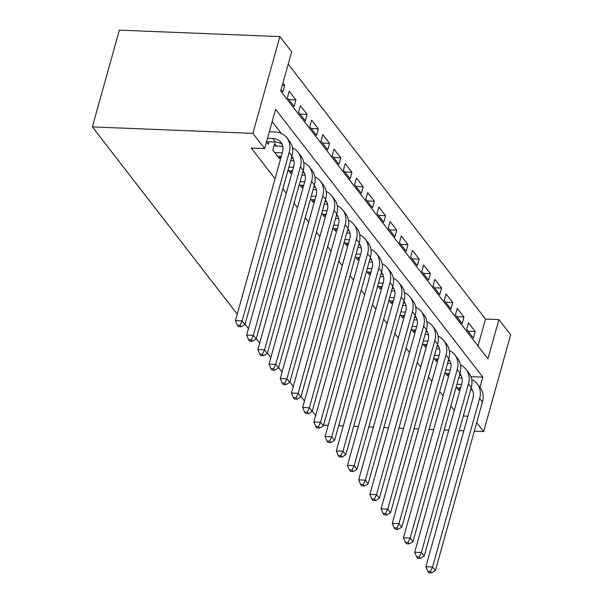 <?xml version="1.0" encoding="UTF-8"?>
<svg xmlns="http://www.w3.org/2000/svg" width="603" height="603" viewBox="0 0 603 603"><rect width="100%" height="100%" fill="white"/><g stroke="black" fill="none" stroke-linecap="round" stroke-linejoin="round"><path stroke-width="0.9" d="M477.998 345.986L485.513 319.07L498.892 319.605L510.658 334.808L483.644 431.567L474.312 431.19M498.892 319.605L487.94 358.83L280.697 91.03L291.648 51.805L279.882 36.602L119.356 30.15L92.342 126.909L237.258 314.163M485.513 319.07L288.211 64.114M456.154 386.998L458.755 390.352L459.433 387.925M444.954 372.526L447.554 375.88L448.225 373.453M433.753 358.046L436.346 361.401L437.024 358.973M422.552 343.574L425.145 346.929L425.824 344.501M411.344 329.095L413.944 332.449L414.623 330.022M400.143 314.623L402.744 317.977L403.415 315.55M388.943 300.143L391.535 303.497L392.214 301.07M377.742 285.671L380.335 289.025L381.013 286.598M366.534 271.192L369.134 274.546L369.812 272.119M355.333 256.72L357.933 260.074L358.612 257.647M344.132 242.24L346.725 245.594L347.403 243.167M332.931 227.768L335.524 231.122L336.203 228.695M321.731 213.289L324.324 216.643L325.002 214.216M310.522 198.817L313.123 202.171L313.801 199.744M299.322 184.337L301.915 187.691L302.593 185.264M288.121 169.865L290.714 173.219L291.392 170.792M276.573 146.047L274.614 143.514L272.79 150.057L279.513 158.74L280.191 156.313M282.287 85.325L284.737 85.422L282.913 83.071M288.837 99.616L295.937 99.902L289.221 91.211L287.39 97.754L294.113 106.437L295.937 99.902M300.038 114.088L307.146 114.374L300.422 105.691L298.598 112.226L305.314 120.917L307.146 114.374M311.238 128.567L318.346 128.854L311.623 120.163L309.799 126.705L316.522 135.389L318.346 128.854M322.439 143.039L329.547 143.326L322.824 134.642L321 141.177L327.723 149.868L329.547 143.326M333.647 157.519L340.748 157.805L334.032 149.114L332.2 155.657L338.924 164.34L340.748 157.805M344.848 171.991L351.956 172.277L345.233 163.594L343.409 170.129L350.124 178.82L351.956 172.277M356.049 186.47L363.157 186.757L356.433 178.066L354.609 184.608L361.333 193.292L363.157 186.757M367.25 200.942L374.357 201.229L367.634 192.545L365.81 199.08L372.533 207.771L374.357 201.229M378.458 215.422L385.558 215.708L378.842 207.017L377.011 213.56L383.734 222.243L385.558 215.708M389.659 229.894L396.766 230.18L390.043 221.497L388.219 228.032L394.935 236.723L396.766 230.18M400.859 244.373L407.967 244.66L401.244 235.969L399.42 242.512L406.143 251.195L407.967 244.66M412.06 258.845L419.168 259.132L412.444 250.449L410.62 256.984L417.344 265.674L419.168 259.132M423.268 273.325L430.369 273.611L423.653 264.921L421.821 271.463L428.545 280.146L430.369 273.611M434.469 287.797L441.577 288.083L434.853 279.4L433.029 285.935L439.745 294.626L441.577 288.083M445.67 302.276L452.778 302.563L446.054 293.88L444.23 300.415L450.954 309.098L452.778 302.563M456.87 316.748L463.978 317.035L457.255 308.352L455.431 314.887L462.154 323.577L463.978 317.035M281.088 89.606L282.913 91.965L284.737 85.422M466.632 329.366L473.355 338.049L475.179 331.514L468.463 322.831L466.632 329.366M479.973 387.36L482.83 377.139L275.586 109.339L264.627 148.564L251.255 148.021L275.051 178.782M282.822 188.822L286.259 193.254M294.03 203.294L297.46 207.734M305.231 217.773L308.661 222.206M316.432 232.245L319.861 236.685M327.633 246.725L331.07 251.157M338.841 261.197L342.27 265.637M350.041 275.677L353.471 280.109M361.242 290.149L364.672 294.588M372.443 304.628L375.88 309.06M383.651 319.1L387.081 323.54M394.852 333.58L398.281 338.012M406.053 348.059L409.482 352.491M417.253 362.531L420.69 366.963M428.462 377.011L431.891 381.443M439.662 391.483L443.092 395.915M450.863 405.962L454.293 410.394M460.549 365.094L460.526 365.064A22.432 17.743 -37.7 0 1 466.111 369.443L468.908 373.061A22.432 17.743 -37.7 0 1 471.237 387.601L424.18 556.139L420.381 558.37L419.258 556.923L416.583 556.818L417.706 558.265L420.381 558.37M426.283 330.21A14.954 11.826 142.3 0 1 426.585 330.595A14.954 11.826 142.3 0 1 428.138 340.28L381.081 508.826L387.767 509.098L434.823 340.552A22.432 17.743 -37.7 0 0 432.502 326.012A22.432 17.743 -37.7 0 0 426.916 321.655L426.916 321.633M415.075 315.738A14.954 11.826 142.3 0 1 415.384 316.115A14.954 11.826 142.3 0 1 416.937 325.808L369.88 494.347L376.566 494.618L423.623 326.072A22.432 17.743 -37.7 0 0 421.301 311.54A22.432 17.743 -37.7 0 0 415.716 307.183L415.716 307.161M382.129 263.76L382.106 263.73A22.432 17.743 -37.7 0 1 387.691 268.109L390.495 271.734A22.432 17.743 -37.7 0 1 392.817 286.267L345.76 454.813L341.961 457.044L340.846 455.597L338.17 455.491L339.285 456.938L341.961 457.044M370.928 249.288L370.905 249.25A22.432 17.743 -37.7 0 1 376.491 253.637L379.287 257.255A22.432 17.743 -37.7 0 1 381.616 271.787L334.559 440.333L330.761 442.564L329.637 441.117L326.962 441.012L328.085 442.459L330.761 442.564M359.727 234.808L359.697 234.778A22.432 17.743 -37.7 0 1 365.29 239.157L368.086 242.783A22.432 17.743 -37.7 0 1 370.415 257.315L323.351 425.861L319.56 428.092L318.437 426.645L315.761 426.54L316.884 427.987L319.56 428.092M336.662 214.404A14.954 11.826 142.3 0 1 336.964 214.789A14.954 11.826 142.3 0 1 338.517 224.474L291.46 393.02L298.146 393.292L345.202 224.746A22.432 17.743 -37.7 0 0 342.881 210.206A22.432 17.743 -37.7 0 0 337.296 205.849L337.296 205.827M325.454 199.932A14.954 11.826 142.3 0 1 325.763 200.309A14.954 11.826 142.3 0 1 327.316 210.002L280.259 378.541L286.945 378.812L334.002 210.266A22.432 17.743 -37.7 0 0 331.68 195.734A22.432 17.743 -37.7 0 0 326.095 191.377L326.095 191.347M291.852 156.501A14.954 11.826 142.3 0 1 292.154 156.886A14.954 11.826 142.3 0 1 293.706 166.571L246.65 335.117L253.335 335.389L300.4 166.843A22.432 17.743 -37.7 0 0 298.07 152.303A22.432 17.743 -37.7 0 0 292.485 147.946L292.485 147.923M281.307 133.482L272.149 121.64M266.488 141.909L268.312 144.268L268.991 141.841M315.671 415.49L312.241 411.058M304.47 401.018L301.04 396.586M293.269 386.538L289.839 382.106M282.068 372.066L278.631 367.634M270.86 357.587L267.43 353.154M259.659 343.115L256.23 338.682M248.459 328.635L245.029 324.203M463.85 430.768L459.237 430.58M448.775 430.165L444.155 429.977M433.7 429.555L429.08 429.374M418.625 428.952L414.005 428.763M403.55 428.341L398.93 428.16M388.475 427.738L383.855 427.55M373.4 427.135L368.78 426.947M358.325 426.525L353.705 426.344M343.25 425.922L338.63 425.733M328.175 425.311L323.555 425.13M483.644 431.567L476.709 422.605M463.3 416.017L467.92 416.206M264.627 148.564L252.868 133.361L92.342 126.909M279.882 36.602L252.868 133.361M470.935 376.656L482.83 377.139M468.079 331.228L475.179 331.514M266.534 141.735L275.579 142.104A14.954 11.826 142.3 0 1 282.129 144.388M267.506 138.268L272.782 138.486A14.954 11.826 142.3 0 1 280.953 142.406A14.954 11.826 142.3 0 1 282.506 152.099L235.449 320.638L242.135 320.909L289.191 152.363A22.432 17.743 -37.7 0 0 286.87 137.831A22.432 17.743 -37.7 0 0 274.606 131.944L269.33 131.733M240.017 325.311L237.341 325.205L238.464 326.653L241.14 326.758L240.017 325.311L242.135 320.909L244.939 324.527L291.995 155.981A22.432 17.743 -37.7 0 0 289.666 141.449L286.87 137.831M244.939 324.527L241.14 326.758M237.341 325.205L235.449 320.638M277.553 156.207L281.315 156.358M274.749 152.589L282.279 152.891M282.747 146.295L273.935 145.941M291.505 157.722A14.954 11.826 142.3 0 1 293.337 158.868M251.225 339.791L248.549 339.685L249.665 341.132L252.34 341.238L251.225 339.791L253.335 335.389L256.139 339.007L303.196 170.461A22.432 17.743 -37.7 0 0 300.874 155.928L298.07 152.303M256.139 339.007L252.34 341.238M248.549 339.685L246.65 335.117M288.754 170.679L292.515 170.837M288.867 167.182L293.488 167.37M293.955 160.775L290.691 160.647M303.053 170.981A14.954 11.826 142.3 0 1 303.362 171.358A14.954 11.826 142.3 0 1 304.907 181.051L257.85 349.589L264.544 349.861L311.6 181.315A22.432 17.743 -37.7 0 0 309.271 166.782A22.432 17.743 -37.7 0 0 303.693 162.426M302.714 172.202A14.954 11.826 142.3 0 1 304.538 173.34M262.426 354.262L259.75 354.157L260.873 355.604L263.541 355.71L262.426 354.262L264.544 349.861L267.34 353.479L314.397 184.933A22.432 17.743 -37.7 0 0 312.075 170.4L309.271 166.782M267.34 353.479L263.541 355.71M259.75 354.157L257.85 349.589M299.955 185.159L303.724 185.309M300.068 181.654L304.688 181.842M305.156 175.247L301.899 175.119M314.253 185.453A14.954 11.826 142.3 0 1 314.562 185.837A14.954 11.826 142.3 0 1 316.115 195.523L269.051 364.069L275.744 364.34L322.801 195.794A22.432 17.743 -37.7 0 0 320.479 181.254A22.432 17.743 -37.7 0 0 314.894 176.898M313.914 186.674A14.954 11.826 142.3 0 1 315.738 187.819M273.626 368.742L270.951 368.637L272.074 370.084L274.749 370.189L273.626 368.742L275.744 364.34L278.541 367.958L325.605 199.412A22.432 17.743 -37.7 0 0 323.276 184.88L320.479 181.254M278.541 367.958L274.749 370.189M270.951 368.637L269.051 364.069M311.163 199.631L314.924 199.789M311.276 196.133L315.889 196.322M316.356 189.726L313.1 189.598M325.115 201.153A14.954 11.826 142.3 0 1 326.939 202.291M284.827 383.214L282.151 383.109L283.274 384.556L285.95 384.661L284.827 383.214L286.945 378.812L289.749 382.43L336.806 213.884A22.432 17.743 -37.7 0 0 334.477 199.352L331.68 195.734M289.749 382.43L285.95 384.661M282.151 383.109L280.259 378.541M322.364 214.11L326.125 214.261M322.477 210.605L327.09 210.794M327.557 204.198L324.301 204.07M336.316 215.625A14.954 11.826 142.3 0 1 338.147 216.771M296.035 397.694L293.36 397.588L294.475 399.035L297.151 399.141L296.035 397.694L298.146 393.292L300.95 396.91L348.006 228.364A22.432 17.743 -37.7 0 0 345.685 213.831L342.881 210.206M300.95 396.91L297.151 399.141M293.36 397.588L291.46 393.02M333.565 228.582L337.326 228.741M333.678 225.085L338.298 225.273M338.765 218.678L335.502 218.55M347.863 228.884A14.954 11.826 142.3 0 1 348.172 229.261A14.954 11.826 142.3 0 1 349.717 238.954L302.661 407.492L309.354 407.764L356.411 239.218A22.432 17.743 -37.7 0 0 354.082 224.685A22.432 17.743 -37.7 0 0 348.504 220.329M347.524 230.105A14.954 11.826 142.3 0 1 349.348 231.243M307.236 412.166L304.56 412.06L305.683 413.507L308.352 413.613L307.236 412.166L309.354 407.764L312.15 411.382L359.207 242.836A22.432 17.743 -37.7 0 0 356.886 228.303L354.082 224.685M312.15 411.382L308.352 413.613M304.56 412.06L302.661 407.492M344.765 243.062L348.534 243.213M344.878 239.557L349.499 239.745M349.966 233.15L346.702 233.022M359.064 243.356A14.954 11.826 142.3 0 1 359.373 243.74A14.954 11.826 142.3 0 1 360.926 253.426L313.861 421.972L320.555 422.243L367.611 253.697A22.432 17.743 -37.7 0 0 365.29 239.157M358.725 244.577A14.954 11.826 142.3 0 1 360.549 245.722M318.437 426.645L320.555 422.243L323.351 425.861M315.761 426.54L313.861 421.972M355.974 257.534L359.735 257.692M356.087 254.036L360.7 254.225M361.167 247.629L357.911 247.501M370.265 257.835A14.954 11.826 142.3 0 1 370.574 258.212A14.954 11.826 142.3 0 1 372.126 267.905L325.07 436.444L331.756 436.715L378.812 268.169A22.432 17.743 -37.7 0 0 376.491 253.637M369.925 259.056A14.954 11.826 142.3 0 1 371.75 260.195M329.637 441.117L331.756 436.715L334.559 440.333M326.962 441.012L325.07 436.444M367.174 272.013L370.935 272.164M367.287 268.508L371.9 268.697M372.368 262.101L369.111 261.973M381.473 272.307A14.954 11.826 142.3 0 1 381.774 272.692A14.954 11.826 142.3 0 1 383.327 282.377L336.27 450.923L342.956 451.195L390.013 282.649A22.432 17.743 -37.7 0 0 387.691 268.109M381.126 273.528A14.954 11.826 142.3 0 1 382.958 274.674M340.846 455.597L342.956 451.195L345.76 454.813M338.17 455.491L336.27 450.923M378.375 286.485L382.136 286.644M378.488 282.988L383.109 283.176M383.568 276.581L380.312 276.453M392.674 286.787A14.954 11.826 142.3 0 1 392.983 287.164A14.954 11.826 142.3 0 1 394.528 296.857L347.471 465.395L354.165 465.667L401.221 297.121A22.432 17.743 -37.7 0 0 398.892 282.588A22.432 17.743 -37.7 0 0 393.314 278.232M392.334 288.008A14.954 11.826 142.3 0 1 394.158 289.146M352.046 470.069L349.371 469.963L350.494 471.41L353.162 471.516L352.046 470.069L354.165 465.667L356.961 469.285L404.018 300.739A22.432 17.743 -37.7 0 0 401.696 286.206L398.892 282.588M356.961 469.285L353.162 471.516M349.371 469.963L347.471 465.395M389.576 300.965L393.344 301.116M389.689 297.46L394.309 297.648M394.777 291.053L391.513 290.925M403.874 301.259A14.954 11.826 142.3 0 1 404.183 301.643A14.954 11.826 142.3 0 1 405.736 311.329L358.672 479.875L365.365 480.146L412.422 311.6A22.432 17.743 -37.7 0 0 410.1 297.06A22.432 17.743 -37.7 0 0 404.515 292.704M403.535 302.48A14.954 11.826 142.3 0 1 405.359 303.626M363.247 484.548L360.571 484.443L361.694 485.89L364.37 485.995L363.247 484.548L365.365 480.146L368.162 483.764L415.226 315.218A22.432 17.743 -37.7 0 0 412.897 300.686L410.1 297.06M368.162 483.764L364.37 485.995M360.571 484.443L358.672 479.875M400.776 315.444L404.545 315.595M400.897 311.939L405.51 312.128M405.977 305.533L402.721 305.404M414.736 316.959A14.954 11.826 142.3 0 1 416.56 318.098M374.448 499.02L371.772 498.915L372.895 500.362L375.571 500.467L374.448 499.02L376.566 494.618L379.37 498.236L426.427 329.69A22.432 17.743 -37.7 0 0 424.097 315.158L421.301 311.54M379.37 498.236L375.571 500.467M371.772 498.915L369.88 494.347M411.985 329.916L415.746 330.067M412.098 326.411L416.711 326.6M417.178 320.005L413.922 319.876M425.937 331.431A14.954 11.826 142.3 0 1 427.768 332.577M385.656 513.5L382.98 513.394L384.096 514.841L386.772 514.947L385.656 513.5L387.767 509.098L390.571 512.716L437.627 344.17A22.432 17.743 -37.7 0 0 435.306 329.637L432.502 326.012M390.571 512.716L386.772 514.947M382.98 513.394L381.081 508.826M423.185 344.396L426.947 344.547M423.298 340.891L427.919 341.079M428.379 334.484L425.123 334.356M437.484 344.69A14.954 11.826 142.3 0 1 437.793 345.067A14.954 11.826 142.3 0 1 439.338 354.76L392.282 523.298L398.975 523.57L446.032 355.024A22.432 17.743 -37.7 0 0 443.702 340.491A22.432 17.743 -37.7 0 0 438.125 336.135M437.145 345.911A14.954 11.826 142.3 0 1 438.969 347.049M396.857 527.972L394.181 527.866L395.304 529.313L397.972 529.419L396.857 527.972L398.975 523.57L401.771 527.188L448.828 358.642A22.432 17.743 -37.7 0 0 446.506 344.109L443.702 340.491M401.771 527.188L397.972 529.419M394.181 527.866L392.282 523.298M434.386 358.868L438.155 359.019M434.499 355.363L439.12 355.551M439.587 348.956L436.323 348.828M448.685 359.162A14.954 11.826 142.3 0 1 448.994 359.546A14.954 11.826 142.3 0 1 450.547 369.232L403.482 537.778L410.176 538.049L457.232 369.503A22.432 17.743 -37.7 0 0 454.903 354.963A22.432 17.743 -37.7 0 0 449.325 350.607M448.346 360.383A14.954 11.826 142.3 0 1 450.17 361.529M408.058 542.451L405.382 542.346L406.505 543.793L409.181 543.898L408.058 542.451L410.176 538.049L412.972 541.667L460.036 373.121A22.432 17.743 -37.7 0 0 457.707 358.589L454.903 354.963M412.972 541.667L409.181 543.898M405.382 542.346L403.482 537.778M445.587 373.347L449.356 373.498M445.707 369.843L450.32 370.031M450.788 363.436L447.532 363.308M459.885 373.641A14.954 11.826 142.3 0 1 460.195 374.018A14.954 11.826 142.3 0 1 461.747 383.712L414.691 552.25L421.376 552.521L468.433 383.975A22.432 17.743 -37.7 0 0 466.111 369.443M459.546 374.862A14.954 11.826 142.3 0 1 461.37 376.001M419.258 556.923L421.376 552.521L424.18 556.139M416.583 556.818L414.691 552.25M456.795 387.819L460.556 387.97M456.908 384.315L461.521 384.503M461.988 377.908L458.732 377.779M471.094 388.113A14.954 11.826 142.3 0 1 471.395 388.498A14.954 11.826 142.3 0 1 472.948 398.184L425.891 566.73L432.577 567.001L479.634 398.455A22.432 17.743 -37.7 0 0 477.312 383.915A22.432 17.743 -37.7 0 0 471.727 379.558M470.747 389.334A14.954 11.826 142.3 0 1 472.579 390.48M430.467 571.403L427.791 571.297L428.906 572.744L431.582 572.85L430.467 571.403L432.577 567.001L435.381 570.619L482.438 402.073A22.432 17.743 -37.7 0 0 480.116 387.541L477.312 383.915M435.381 570.619L431.582 572.85M427.791 571.297L425.891 566.73M272.782 138.486L275.579 142.104M289.191 152.363L291.995 155.981M300.4 166.843L303.196 170.461M311.6 181.315L314.397 184.933M322.801 195.794L325.605 199.412M334.002 210.266L336.806 213.884M345.202 224.746L348.006 228.364M356.411 239.218L359.207 242.836M367.611 253.697L370.415 257.315M378.812 268.169L381.616 271.787M390.013 282.649L392.817 286.267M401.221 297.121L404.018 300.739M412.422 311.6L415.226 315.218M423.623 326.072L426.427 329.69M434.823 340.552L437.627 344.17M446.032 355.024L448.828 358.642M457.232 369.503L460.036 373.121M468.433 383.975L471.237 387.601M479.634 398.455L482.438 402.073"/></g></svg>
